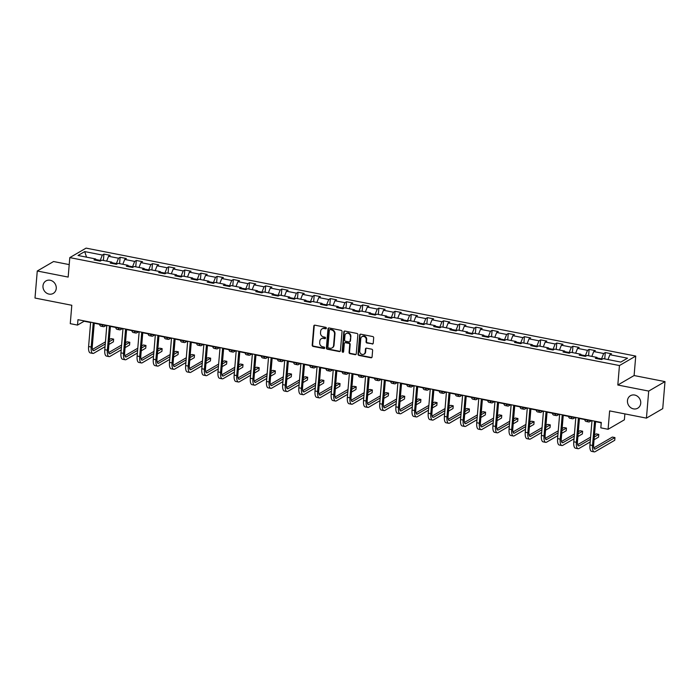 <?xml version="1.0" encoding="UTF-8"?>
<svg xmlns="http://www.w3.org/2000/svg" width="700" height="700" viewBox="0 0 700 700"><rect width="100%" height="100%" fill="white"/><g stroke="black" fill="none" stroke-linecap="round" stroke-linejoin="round"><path stroke-width="1.05" d="M326.366 328.186A0.779 0.691 -120.2 0 0 325.719 327.303L314.904 325.185A1.111 0.989 -120.2 0 0 313.801 326.043L312.191 345.152A1.111 0.989 -120.2 0 0 313.127 346.412L323.934 348.539A0.779 0.691 -120.2 0 0 324.713 347.935A0.779 0.691 -120.2 0 0 324.056 347.051L322.656 346.78A3.552 3.167 -120.2 0 1 319.69 342.738L319.821 341.145A3.552 3.167 -120.2 0 1 323.365 338.389L324.765 338.669A0.779 0.691 -120.2 0 0 325.535 338.065A0.779 0.691 -120.2 0 0 324.887 337.181L323.488 336.901A3.552 3.167 -120.2 0 1 320.521 332.868L320.652 331.275A3.552 3.167 -120.2 0 1 324.196 328.519L325.596 328.79A0.779 0.691 -120.2 0 0 326.366 328.186M627.462 400.654A7.236 6.457 -120.2 0 0 630.665 407.61A7.236 6.457 -120.2 0 0 637.726 408.205A7.236 6.457 -120.2 0 0 640.727 403.261A7.236 6.457 -120.2 0 0 637.516 396.305A7.236 6.457 -120.2 0 0 630.455 395.701A7.236 6.457 -120.2 0 0 627.462 400.654M42.98 285.871A7.236 6.457 -120.2 0 0 46.183 292.828A7.236 6.457 -120.2 0 0 53.252 293.422A7.236 6.457 -120.2 0 0 56.245 288.479A7.236 6.457 -120.2 0 0 53.034 281.523A7.236 6.457 -120.2 0 0 45.972 280.919A7.236 6.457 -120.2 0 0 42.98 285.871M372.129 344.033A1.111 0.989 -120.2 0 0 373.231 343.166L373.686 337.803A1.111 0.989 -120.2 0 0 372.759 336.543L360.745 334.189A1.111 0.989 -120.2 0 0 359.642 335.046L358.033 354.156A1.111 0.989 -120.2 0 0 358.969 355.416L370.974 357.779A1.111 0.989 -120.2 0 0 372.076 356.912L372.619 350.438A1.111 0.989 -120.2 0 0 371.691 349.178L366.555 348.171A1.111 0.989 -120.2 0 0 365.453 349.029L365.181 352.24A2.966 2.651 -120.2 0 1 359.739 351.172L360.789 338.59A2.966 2.651 -120.2 0 1 366.231 339.658L366.056 341.757A1.111 0.989 -120.2 0 0 366.984 343.017L372.566 343.77A1.111 0.989 -120.2 0 0 372.977 343.761M69.212 264.6L53.567 261.529L37.266 271.005L35 298.043L71.803 305.27L70.263 323.662L77.516 325.089L77.971 319.681L601.282 422.45L600.827 427.858L608.09 429.284L624.383 419.808L624.881 413.892M648.707 391.081L665 381.605L634.104 375.541L617.811 385.017L648.707 391.081L646.433 418.127L609.63 410.9L608.09 429.284M617.811 385.017L619.447 365.549L69.799 257.609L86.091 248.124L635.74 356.072L619.447 365.549M37.266 271.005L68.163 277.078L69.799 257.609M342.037 331.59A1.111 0.989 -120.2 0 0 341.11 330.33L329.105 327.967A1.111 0.989 -120.2 0 0 327.994 328.834L326.392 347.944A1.111 0.989 -120.2 0 0 327.32 349.204L339.325 351.558A1.111 0.989 -120.2 0 0 340.436 350.7L342.037 331.59M344.925 331.074L356.93 333.436A1.111 0.989 -120.2 0 1 357.858 334.696L356.256 353.806A1.111 0.989 -120.2 0 1 355.145 354.672L350.009 353.658A1.111 0.989 -120.2 0 1 349.081 352.398L349.729 344.645A1.111 0.989 -120.2 0 0 348.801 343.385L345.398 342.72A1.111 0.989 -120.2 0 0 344.286 343.578L343.613 351.645A0.779 0.691 -120.2 0 1 342.527 352.118A0.779 0.691 -120.2 0 1 342.186 351.365L343.814 331.94A1.111 0.989 -120.2 0 1 344.925 331.074M665 381.605L662.734 408.642L646.433 418.127M605.281 352.572L603.68 353.509L593.722 351.549L595.332 350.621L589.111 349.396L587.501 350.332L577.553 348.373L579.163 347.445L572.941 346.22L571.331 347.156L561.383 345.196L562.984 344.269L556.771 343.044L555.161 343.98L545.204 342.029L546.814 341.092L540.593 339.868L538.991 340.804L529.034 338.852L530.644 337.916L524.423 336.691L522.812 337.627L512.864 335.676L514.474 334.74L508.252 333.515L506.642 334.451L496.694 332.5L498.295 331.564L492.082 330.339L490.472 331.275L480.515 329.324L482.125 328.387L475.904 327.162L474.302 328.099L464.345 326.148L465.955 325.211L459.734 323.986L458.124 324.922L448.175 322.971L449.785 322.035L443.564 320.81L441.954 321.746L432.005 319.795L433.606 318.859L427.394 317.634L425.784 318.57L415.826 316.619L417.436 315.683L411.215 314.457L409.614 315.394L399.656 313.442L401.266 312.506L395.045 311.281L393.435 312.217L383.486 310.266L385.096 309.33L378.875 308.105L377.265 309.041L367.316 307.09L368.918 306.154L362.705 304.929L361.095 305.865L351.137 303.914L352.748 302.977L346.526 301.752L344.925 302.689L334.967 300.738L336.578 299.801L330.356 298.576L328.746 299.512L318.797 297.561L320.408 296.625L314.186 295.4L312.576 296.336L302.627 294.385L304.229 293.449L298.007 292.224L296.406 293.16L286.449 291.209L288.059 290.273L281.838 289.056L280.236 289.984L270.279 288.033L271.889 287.096L265.668 285.88L264.058 286.808L254.109 284.856L255.719 283.92L249.498 282.704L247.888 283.631L237.939 281.68L239.54 280.744L233.319 279.527L231.718 280.455L221.76 278.504L223.37 277.567L217.149 276.351L215.548 277.279L205.59 275.328L207.2 274.391L200.979 273.175L199.369 274.111L189.42 272.151L191.03 271.215L184.809 269.999L183.199 270.935L173.25 268.975L174.851 268.039L168.63 266.822L167.029 267.759L157.071 265.799L158.681 264.863L152.46 263.646L150.85 264.582L140.901 262.623L142.511 261.686L136.29 260.47L134.68 261.406L124.731 259.446L126.341 258.51L120.12 257.294L118.51 258.23L108.561 256.27L110.163 255.334L103.941 254.118L102.34 255.054L84.718 251.589L78.024 255.483L95.646 258.947L94.036 259.884L100.257 261.1L101.868 260.164L111.816 262.124L110.206 263.06L116.428 264.276L118.038 263.34L127.986 265.3L126.376 266.236L132.597 267.453L134.207 266.516L144.156 268.476L142.555 269.412L148.776 270.629L150.377 269.692L160.335 271.652L158.725 272.58L164.946 273.805L166.556 272.869L176.505 274.829L174.895 275.756L181.116 276.981L182.726 276.045L192.675 278.005L191.074 278.933L197.286 280.158L198.896 279.221L208.845 281.181L207.244 282.109L213.465 283.334L215.066 282.398L225.024 284.349L223.414 285.285L229.635 286.51L231.245 285.574L241.194 287.525L239.584 288.461L245.805 289.686L247.415 288.75L257.364 290.701L255.763 291.637L261.975 292.863L263.585 291.926L273.534 293.877L271.933 294.814L278.154 296.039L279.755 295.102L289.713 297.054L288.102 297.99L294.324 299.215L295.934 298.279L305.882 300.23L304.273 301.166L310.494 302.391L312.104 301.455L322.053 303.406L320.451 304.342L326.664 305.567L328.274 304.631L338.231 306.582L336.621 307.519L342.842 308.744L344.444 307.808L354.401 309.759L352.791 310.695L359.012 311.92L360.623 310.984L370.571 312.935L368.961 313.871L375.183 315.096L376.793 314.16L386.741 316.111L385.14 317.047L391.352 318.273L392.963 317.336L402.92 319.287L401.31 320.224L407.531 321.449L409.132 320.512L419.09 322.464L417.48 323.4L423.701 324.625L425.311 323.689L435.26 325.64L433.65 326.576L439.871 327.801L441.481 326.865L451.43 328.816L449.829 329.752L456.041 330.977L457.651 330.041L467.609 331.993L465.999 332.929L472.22 334.154L473.821 333.217L483.779 335.169L482.169 336.105L488.39 337.33L490 336.394L499.949 338.345L498.339 339.281L504.56 340.498L506.17 339.57L516.119 341.521L514.517 342.457L520.73 343.674L522.34 342.746L532.298 344.697L530.688 345.634L536.909 346.85L538.51 345.922L548.468 347.874L546.858 348.81L553.079 350.026L554.689 349.099L564.637 351.05L563.028 351.986L569.249 353.203L570.859 352.275L580.808 354.226L579.206 355.162L585.419 356.379L587.029 355.442L596.986 357.402L595.376 358.339L601.597 359.555L603.199 358.619L620.83 362.084L627.524 358.19L609.892 354.725L611.503 353.797L605.281 352.572L604.747 358.925M597.24 358.015L601.554 358.855L601.492 359.537M601.554 358.855L603.68 353.509M591.806 356.387L593.722 351.549M596.986 357.402L597.564 358.767M581.07 354.839L585.384 355.679L585.322 356.361M585.384 355.679L587.501 350.332M575.636 353.211L577.553 348.373M580.808 354.226L581.385 355.591M564.9 351.662L569.205 352.502L569.153 353.185M569.205 352.502L571.331 347.156M559.457 350.035L561.383 345.196M564.637 351.05L565.215 352.415M548.721 348.486L553.035 349.326L552.974 350.009M553.035 349.326L555.161 343.98M543.288 346.859L545.204 342.029M548.468 347.874L549.045 349.239M532.551 345.31L536.865 346.15L536.804 346.832M536.865 346.15L538.991 340.804M527.117 343.683L529.034 338.852M532.298 344.697L532.875 346.062M516.381 342.134L520.686 342.983L520.634 343.656M520.686 342.983L522.812 337.627M510.948 340.506L512.864 335.676M516.119 341.521L516.696 342.886M500.211 338.957L504.516 339.806L504.464 340.48M504.516 339.806L506.642 334.451M494.769 337.33L496.694 332.5M499.949 338.345L500.526 339.71M484.032 335.781L488.346 336.63L488.285 337.304M488.346 336.63L490.472 331.275M478.599 334.154L480.515 329.324M483.779 335.169L484.356 336.534M467.863 332.605L472.176 333.454L472.115 334.127M472.176 333.454L474.302 328.099M462.429 330.977L464.345 326.148M467.609 331.993L468.186 333.358M451.692 329.429L455.998 330.277L455.945 330.951M455.998 330.277L458.124 324.922M446.259 327.801L448.175 322.971M451.43 328.816L452.008 330.181M435.523 326.252L439.828 327.101L439.775 327.775M439.828 327.101L441.954 321.746M430.08 324.625L432.005 319.795M435.26 325.64L435.838 327.005M419.344 323.076L423.658 323.925L423.596 324.599M423.658 323.925L425.784 318.57M413.91 321.449L415.826 316.619M419.09 322.464L419.668 323.829M403.174 319.9L407.488 320.749L407.426 321.422M407.488 320.749L409.614 315.394M397.74 318.273L399.656 313.442M402.92 319.287L403.498 320.652M387.004 316.724L391.309 317.572L391.256 318.246M391.309 317.572L393.435 312.217M381.57 315.096L383.486 310.266M386.741 316.111L387.319 317.476M370.834 313.547L375.139 314.396L375.086 315.07M375.139 314.396L377.265 309.041M365.391 311.92L367.316 307.09M370.571 312.935L371.149 314.3M354.655 310.371L358.969 311.22L358.908 311.894M358.969 311.22L361.095 305.865M349.221 308.744L351.137 303.914M354.401 309.759L354.979 311.124M338.485 307.195L342.799 308.044L342.738 308.726M342.799 308.044L344.925 302.689M333.051 305.567L334.967 300.738M338.231 306.582L338.809 307.947M322.315 304.019L326.62 304.868L326.567 305.55M326.62 304.868L328.746 299.512M316.881 302.391L318.797 297.561M322.053 303.406L322.63 304.771M306.145 300.842L310.45 301.691L310.398 302.374M310.45 301.691L312.576 296.336M300.703 299.215L302.627 294.385M305.882 300.23L306.46 301.595M289.966 297.666L294.28 298.515L294.219 299.197M294.28 298.515L296.406 293.16M284.533 296.039L286.449 291.209M289.713 297.054L290.29 298.419M273.796 294.49L278.11 295.339L278.049 296.021M278.11 295.339L280.236 289.984M268.363 292.863L270.279 288.033M273.534 293.877L274.12 295.243M257.626 291.314L261.931 292.162L261.879 292.845M261.931 292.162L264.058 286.808M252.193 289.686L254.109 284.856M257.364 290.701L257.941 292.066M241.456 288.137L245.761 288.986L245.709 289.669M245.761 288.986L247.888 283.631M236.014 286.51L237.939 281.68M241.194 287.525L241.771 288.89M225.277 284.961L229.591 285.81L229.53 286.493M229.591 285.81L231.718 280.455M219.844 283.334L221.76 278.504M225.024 284.349L225.601 285.714M209.107 281.785L213.421 282.634L213.36 283.316M213.421 282.634L215.548 277.279M203.674 280.158L205.59 275.328M208.845 281.181L209.423 282.537M192.938 278.609L197.242 279.457L197.19 280.14M197.242 279.457L199.369 274.111M187.504 276.981L189.42 272.151M192.675 278.005L193.252 279.361M176.768 275.433L181.072 276.281L181.02 276.964M181.072 276.281L183.199 270.935M171.325 273.805L173.25 268.975M176.505 274.829L177.082 276.185M160.589 272.256L164.903 273.105L164.841 273.787M164.903 273.105L167.029 267.759M155.155 270.629L157.071 265.799M160.335 271.652L160.912 273.017M144.419 269.08L148.732 269.929L148.671 270.611M148.732 269.929L150.85 264.582M138.985 267.453L140.901 262.623M144.156 268.476L144.734 269.841M128.249 265.904L132.554 266.752L132.501 267.435M132.554 266.752L134.68 261.406M122.815 264.276L124.731 259.446M127.986 265.3L128.564 266.665M112.07 262.727L116.384 263.576L116.331 264.259M116.384 263.576L118.51 258.23M106.636 261.109L108.561 256.27M111.816 262.124L112.394 263.489M95.9 259.551L100.214 260.4L100.152 261.082M100.214 260.4L102.34 255.054M86.538 257.154L84.718 251.589M95.646 258.947L96.224 260.312M634.104 375.541L635.74 356.072M77.516 325.089L84.123 321.239L90.624 322.516M94.246 323.234L106.794 325.692M110.416 326.41L122.964 328.869M126.586 329.586L139.134 332.045M142.756 332.762L155.312 335.221M158.935 335.93L171.482 338.398M175.105 339.106L187.653 341.574M191.275 342.283L203.822 344.75M207.445 345.459L220.001 347.926M223.624 348.635L236.171 351.102M239.794 351.811L252.341 354.279M255.964 354.988L268.511 357.455M272.134 358.164L284.69 360.631M288.312 361.34L300.86 363.808M304.483 364.516L317.03 366.984M320.652 367.692L333.2 370.16M336.822 370.869L349.379 373.336M353.001 374.045L365.549 376.512M369.171 377.221L381.719 379.689M385.341 380.398L397.889 382.865M401.511 383.574L414.067 386.041M417.69 386.75L430.238 389.217M433.86 389.926L446.408 392.394M450.03 393.102L462.577 395.57M466.2 396.279L478.756 398.746M482.379 399.455L494.926 401.922M498.549 402.631L511.096 405.099M514.719 405.808L527.266 408.275M530.889 408.984L543.445 411.451M547.067 412.16L559.615 414.619M563.238 415.336L575.785 417.795M579.407 418.512L591.955 420.971M595.577 421.689L601.256 422.8M607.976 359.564L609.892 354.725M103.407 260.47L103.941 254.118M119.586 263.646L120.12 257.294M135.756 266.822L136.29 260.47M151.926 269.999L152.46 263.646M168.096 273.175L168.63 266.822M184.275 276.351L184.809 269.999M200.445 279.527L200.979 273.175M216.615 282.704L217.149 276.351M232.785 285.88L233.319 279.527M248.964 289.056L249.498 282.704M265.134 292.233L265.668 285.88M281.304 295.409L281.838 289.056M297.483 298.585L298.007 292.224M313.652 301.761L314.186 295.4M329.822 304.938L330.356 298.576M345.993 308.114L346.526 301.752M362.171 311.29L362.705 304.929M378.341 314.466L378.875 308.105M394.511 317.642L395.045 311.281M410.681 320.819L411.215 314.457M426.86 323.986L427.394 317.634M443.03 327.162L443.564 320.81M459.2 330.339L459.734 323.986M475.37 333.515L475.904 327.162M491.549 336.691L492.082 330.339M507.719 339.868L508.252 333.515M523.889 343.044L524.423 336.691M540.059 346.22L540.593 339.868M556.238 349.396L556.771 343.044M572.407 352.572L572.941 346.22M588.577 355.749L589.111 349.396M326.235 328.545A0.779 0.691 -120.2 0 1 326.034 328.536L324.634 328.265A3.552 3.167 -120.2 0 0 322.35 328.729M321.519 338.599A3.552 3.167 -120.2 0 1 323.803 338.135L325.203 338.406A0.779 0.691 -120.2 0 0 325.412 338.415M314.501 325.194A1.111 0.989 -120.2 0 0 314.239 325.789L312.637 344.899A1.111 0.989 -120.2 0 0 313.565 346.159L324.371 348.285A0.779 0.691 -120.2 0 0 324.581 348.294M328.694 327.976A1.111 0.989 -120.2 0 0 328.431 328.58L326.83 347.69A1.111 0.989 -120.2 0 0 327.757 348.95L339.762 351.304A1.111 0.989 -120.2 0 0 340.174 351.295M330.094 329.674A0.779 0.691 -120.2 0 0 329.324 330.277L327.915 347.051A0.779 0.691 -120.2 0 0 328.562 347.935L330.041 348.224A3.552 3.167 -120.2 0 0 333.576 345.467L334.539 334.005A3.552 3.167 -120.2 0 0 331.572 329.963L330.54 329.42A0.779 0.691 -120.2 0 0 330.085 329.49L329.639 329.752M332.325 347.76A3.552 3.167 -120.2 0 0 334.023 345.214L333.576 345.467M330.54 329.42L332.01 329.709A3.552 3.167 -120.2 0 1 334.985 333.751L334.023 345.214M344.986 342.729A1.111 0.989 -120.2 0 1 345.835 342.457L349.248 343.131A1.111 0.989 -120.2 0 1 350.175 344.391L349.519 352.144A1.111 0.989 -120.2 0 0 350.446 353.404L355.591 354.41A1.111 0.989 -120.2 0 0 355.994 354.41M344.514 331.082A1.111 0.989 -120.2 0 0 344.26 331.686L342.624 351.111A0.779 0.691 -120.2 0 0 343.481 352.004M350.411 336.604A2.966 2.651 -120.2 0 0 344.96 335.536L344.592 339.973A1.111 0.989 -120.2 0 0 345.52 341.233L348.933 341.898A1.111 0.989 -120.2 0 0 350.035 341.04L350.849 336.35A2.966 2.651 -120.2 0 0 346.421 333.392M349.781 341.635A1.111 0.989 -120.2 0 0 350.473 340.786L350.035 341.04M350.849 336.35L350.473 340.786M362.25 336.446A2.966 2.651 -120.2 0 1 366.678 339.404L366.502 341.504A1.111 0.989 -120.2 0 0 367.43 342.764L372.566 343.77M364.166 354.13A2.966 2.651 -120.2 0 0 365.619 351.986L365.181 352.24M366.144 348.171A1.111 0.989 -120.2 0 0 365.89 348.775L365.619 351.986M360.342 334.189A1.111 0.989 -120.2 0 0 360.08 334.793L358.479 353.902A1.111 0.989 -120.2 0 0 359.406 355.162L371.411 357.516A1.111 0.989 -120.2 0 0 371.822 357.516M106.015 325.544L104.44 326.463A8.479 3.01 -78.9 0 1 103.495 326.664A8.479 3.01 -78.9 0 1 102.078 324.765M103.495 326.664L100.896 326.156A8.479 3.01 -78.9 0 1 99.487 324.257M105.026 346.692L93.817 353.211A8.479 3.01 -78.9 0 1 92.864 353.421L90.274 352.905A8.479 3.01 -78.9 0 1 88.603 346.517L90.65 322.166M92.864 353.421A8.479 3.01 -78.9 0 1 91.201 347.025L93.24 322.674M94.272 322.875L92.295 346.386A5.652 2.004 101.1 0 0 93.415 350.648A5.652 2.004 101.1 0 0 94.045 350.507L105.254 343.989M109.13 341.74L113.619 339.124L111.029 338.616L109.305 339.614M92.479 349.405L105.438 341.871M113.619 339.124L113.391 341.828L108.902 344.444M122.194 328.72L120.619 329.639A8.479 3.01 -78.9 0 1 119.665 329.84A8.479 3.01 -78.9 0 1 118.247 327.941M119.665 329.84L117.075 329.332A8.479 3.01 -78.9 0 1 115.657 327.434M138.364 331.896L136.789 332.806A8.479 3.01 -78.9 0 1 135.835 333.016A8.479 3.01 -78.9 0 1 134.426 331.118M135.835 333.016L133.245 332.509A8.479 3.01 -78.9 0 1 131.827 330.61M121.205 349.869L109.987 356.387A8.479 3.01 -78.9 0 1 109.043 356.598L106.444 356.081A8.479 3.01 -78.9 0 1 104.781 349.694L106.82 325.342M109.043 356.598A8.479 3.01 -78.9 0 1 107.371 350.201L109.41 325.85M110.442 326.051L108.474 349.562A5.652 2.004 101.1 0 0 109.585 353.824A5.652 2.004 101.1 0 0 110.215 353.684L121.433 347.165M125.3 344.916L129.798 342.3L127.199 341.793L125.475 342.79M108.649 352.581L121.607 345.047M129.798 342.3L129.57 345.004L125.072 347.62M137.375 353.045L126.166 359.564A8.479 3.01 -78.9 0 1 125.212 359.774L122.622 359.257A8.479 3.01 -78.9 0 1 120.951 352.87L122.99 328.519M125.212 359.774A8.479 3.01 -78.9 0 1 123.541 353.377L125.589 329.026M126.612 329.227L124.644 352.739A5.652 2.004 101.1 0 0 125.755 357A5.652 2.004 101.1 0 0 126.394 356.86L137.602 350.341M141.47 348.092L145.968 345.476L143.377 344.969L141.654 345.966M124.819 355.757L137.778 348.224M145.968 345.476L145.74 348.18L141.242 350.796M154.534 335.072L152.959 335.983A8.479 3.01 -78.9 0 1 152.005 336.192A8.479 3.01 -78.9 0 1 150.596 334.294M152.005 336.192L149.415 335.685A8.479 3.01 -78.9 0 1 148.006 333.786M170.704 338.249L169.129 339.159A8.479 3.01 -78.9 0 1 168.184 339.369A8.479 3.01 -78.9 0 1 166.766 337.47M168.184 339.369L165.585 338.861A8.479 3.01 -78.9 0 1 164.176 336.963M186.883 341.425L185.308 342.335A8.479 3.01 -78.9 0 1 184.354 342.545A8.479 3.01 -78.9 0 1 182.936 340.646M184.354 342.545L181.764 342.037A8.479 3.01 -78.9 0 1 180.346 340.139M153.545 356.221L142.336 362.74A8.479 3.01 -78.9 0 1 141.383 362.95L138.793 362.434A8.479 3.01 -78.9 0 1 137.121 356.046L139.169 331.695M141.383 362.95A8.479 3.01 -78.9 0 1 139.711 356.554L141.759 332.203M142.791 332.404L140.814 355.915A5.652 2.004 101.1 0 0 141.925 360.176A5.652 2.004 101.1 0 0 142.564 360.036L153.773 353.517M157.64 351.269L162.138 348.652L159.548 348.145L157.824 349.142M140.989 358.934L153.947 351.4M162.138 348.652L161.91 351.356L157.412 353.973M169.715 359.398L158.506 365.916A8.479 3.01 -78.9 0 1 157.553 366.126L154.963 365.61A8.479 3.01 -78.9 0 1 153.291 359.223L155.339 334.871M157.553 366.126A8.479 3.01 -78.9 0 1 155.89 359.73L157.929 335.379M158.961 335.58L156.984 359.091A5.652 2.004 101.1 0 0 158.104 363.352A5.652 2.004 101.1 0 0 158.734 363.213L169.942 356.694M173.819 354.445L178.308 351.829L175.718 351.321L173.994 352.319M157.168 362.11L170.126 354.576M178.308 351.829L178.08 354.533L173.591 357.149M185.894 362.574L174.676 369.092A8.479 3.01 -78.9 0 1 173.731 369.303L171.133 368.786A8.479 3.01 -78.9 0 1 169.47 362.399L171.509 338.047M173.731 369.303A8.479 3.01 -78.9 0 1 172.06 362.906L174.099 338.555M175.131 338.756L173.162 362.259A5.652 2.004 101.1 0 0 174.274 366.529A5.652 2.004 101.1 0 0 174.904 366.389L186.121 359.87M189.989 357.621L194.486 355.005L191.888 354.498L190.164 355.495M173.338 365.286L186.296 357.752M194.486 355.005L194.259 357.709L189.761 360.325M202.064 365.75L190.855 372.269A8.479 3.01 -78.9 0 1 189.901 372.47L187.311 371.963A8.479 3.01 -78.9 0 1 185.64 365.566L187.679 341.224M189.901 372.47A8.479 3.01 -78.9 0 1 188.23 366.082L190.278 341.731M191.301 341.933L189.332 365.435A5.652 2.004 101.1 0 0 190.444 369.705A5.652 2.004 101.1 0 0 191.082 369.565L202.291 363.046M206.159 360.789L210.656 358.181L208.066 357.674L206.343 358.671M189.508 368.463L202.466 360.929M210.656 358.181L210.429 360.885L205.931 363.501M218.234 368.926L207.025 375.445A8.479 3.01 -78.9 0 1 206.071 375.646L203.481 375.139A8.479 3.01 -78.9 0 1 201.81 368.743L203.857 344.4M206.071 375.646A8.479 3.01 -78.9 0 1 204.4 369.259L206.447 344.908M207.48 345.109L205.502 368.611A5.652 2.004 101.1 0 0 206.614 372.881A5.652 2.004 101.1 0 0 207.252 372.741L218.461 366.223M222.329 363.965L226.826 361.358L224.236 360.841L222.513 361.848M205.678 371.639L218.636 364.096M226.826 361.358L226.599 364.061L222.101 366.669M234.404 372.102L223.195 378.621A8.479 3.01 -78.9 0 1 222.241 378.822L219.651 378.315A8.479 3.01 -78.9 0 1 217.98 371.919L220.028 347.576M222.241 378.822A8.479 3.01 -78.9 0 1 220.579 372.435L222.617 348.084M223.65 348.285L221.673 371.787A5.652 2.004 101.1 0 0 222.793 376.058A5.652 2.004 101.1 0 0 223.423 375.918L234.631 369.399M238.507 367.141L242.996 364.534L240.406 364.017L238.682 365.024M221.856 374.815L234.815 367.273M242.996 364.534L242.769 367.238L238.28 369.845M250.582 375.279L239.365 381.797A8.479 3.01 -78.9 0 1 238.42 381.999L235.821 381.491A8.479 3.01 -78.9 0 1 234.159 375.095L236.197 350.752M238.42 381.999A8.479 3.01 -78.9 0 1 236.749 375.611L238.787 351.26M239.82 351.461L237.851 374.964A5.652 2.004 101.1 0 0 238.963 379.234A5.652 2.004 101.1 0 0 239.593 379.094L250.81 372.575M254.678 370.317L259.175 367.71L256.576 367.194L254.852 368.2M238.026 377.991L250.985 370.449M259.175 367.71L258.947 370.414L254.45 373.021M266.752 378.455L255.544 384.974A8.479 3.01 -78.9 0 1 254.59 385.175L252 384.668A8.479 3.01 -78.9 0 1 250.329 378.271L252.376 353.929M254.59 385.175A8.479 3.01 -78.9 0 1 252.919 378.787L254.966 354.436M255.99 354.637L254.021 378.14A5.652 2.004 101.1 0 0 255.132 382.41A5.652 2.004 101.1 0 0 255.771 382.27L266.98 375.751M270.848 373.494L275.345 370.886L272.755 370.37L271.031 371.376M254.196 381.168L267.155 373.625M275.345 370.886L275.118 373.59L270.62 376.197M282.922 381.631L271.714 388.15A8.479 3.01 -78.9 0 1 270.76 388.351L268.17 387.844A8.479 3.01 -78.9 0 1 266.499 381.447L268.546 357.105M270.76 388.351A8.479 3.01 -78.9 0 1 269.089 381.964L271.136 357.613M272.169 357.814L270.191 381.316A5.652 2.004 101.1 0 0 271.303 385.586A5.652 2.004 101.1 0 0 271.941 385.446L283.15 378.928M287.017 376.67L291.515 374.062L288.925 373.546L287.201 374.553M270.366 384.344L283.325 376.801M291.515 374.062L291.287 376.766L286.799 379.374M299.092 384.808L287.884 391.326A8.479 3.01 -78.9 0 1 286.93 391.527L284.34 391.02A8.479 3.01 -78.9 0 1 282.669 384.624L284.716 360.281M286.93 391.527A8.479 3.01 -78.9 0 1 285.267 385.131L287.306 360.789M288.339 360.99L286.361 384.493A5.652 2.004 101.1 0 0 287.481 388.762A5.652 2.004 101.1 0 0 288.111 388.623L299.32 382.104M303.196 379.846L307.685 377.239L305.095 376.723L303.371 377.729M286.545 387.52L299.504 379.977M307.685 377.239L307.457 379.942L302.969 382.55M315.271 387.984L304.054 394.502A8.479 3.01 -78.9 0 1 303.109 394.704L300.51 394.196A8.479 3.01 -78.9 0 1 298.848 387.8L300.886 363.457M303.109 394.704A8.479 3.01 -78.9 0 1 301.438 388.308L303.476 363.965M304.509 364.166L302.54 387.669A5.652 2.004 101.1 0 0 303.651 391.93A5.652 2.004 101.1 0 0 304.281 391.799L315.499 385.28M319.366 383.023L323.864 380.406L321.265 379.899L319.541 380.905M302.715 390.696L315.674 383.154M323.864 380.406L323.636 383.119L319.139 385.726M331.441 391.16L320.233 397.679A8.479 3.01 -78.9 0 1 319.279 397.88L316.689 397.373A8.479 3.01 -78.9 0 1 315.017 390.976L317.065 366.634M319.279 397.88A8.479 3.01 -78.9 0 1 317.608 391.484L319.655 367.141M320.679 367.342L318.71 390.845A5.652 2.004 101.1 0 0 319.821 395.106A5.652 2.004 101.1 0 0 320.46 394.975L331.669 388.456M335.536 386.199L340.034 383.582L337.444 383.075L335.72 384.081M318.885 393.873L331.844 386.33M340.034 383.582L339.806 386.286L335.309 388.902M347.611 394.336L336.402 400.855A8.479 3.01 -78.9 0 1 335.449 401.056L332.859 400.549A8.479 3.01 -78.9 0 1 331.188 394.152L333.235 369.81M335.449 401.056A8.479 3.01 -78.9 0 1 333.777 394.66L335.825 370.317M336.858 370.519L334.88 394.021A5.652 2.004 101.1 0 0 335.991 398.283A5.652 2.004 101.1 0 0 336.63 398.151L347.839 391.632M351.706 389.375L356.204 386.759L353.614 386.251L351.89 387.257M335.055 397.049L348.014 389.506M356.204 386.759L355.976 389.463L351.488 392.079M363.781 397.512L352.572 404.031A8.479 3.01 -78.9 0 1 351.619 404.233L349.029 403.725A8.479 3.01 -78.9 0 1 347.358 397.329L349.405 372.986M351.619 404.233A8.479 3.01 -78.9 0 1 349.956 397.836L351.995 373.494M353.027 373.695L351.05 397.197A5.652 2.004 101.1 0 0 352.17 401.459A5.652 2.004 101.1 0 0 352.8 401.328L364.009 394.809M367.885 392.551L372.374 389.935L369.784 389.428L368.06 390.434M351.234 400.225L364.192 392.683M372.374 389.935L372.146 392.639L367.658 395.255M379.96 400.689L368.743 407.207A8.479 3.01 -78.9 0 1 367.797 407.409L365.199 406.901A8.479 3.01 -78.9 0 1 363.536 400.505L365.575 376.162M367.797 407.409A8.479 3.01 -78.9 0 1 366.126 401.012L368.165 376.67M369.197 376.871L367.229 400.374A5.652 2.004 101.1 0 0 368.34 404.635A5.652 2.004 101.1 0 0 368.97 404.504L380.188 397.985M384.055 395.727L388.553 393.111L385.954 392.604L384.23 393.61M367.404 403.401L380.363 395.859M388.553 393.111L388.325 395.815L383.828 398.431M396.13 403.865L384.921 410.384A8.479 3.01 -78.9 0 1 383.967 410.585L381.377 410.078A8.479 3.01 -78.9 0 1 379.706 403.681L381.754 379.339M383.967 410.585A8.479 3.01 -78.9 0 1 382.296 404.189L384.344 379.846M385.368 380.047L383.399 403.55A5.652 2.004 101.1 0 0 384.51 407.811A5.652 2.004 101.1 0 0 385.149 407.68L396.358 401.152M400.225 398.904L404.723 396.287L402.132 395.78L400.409 396.786M383.574 406.578L396.533 399.035M404.723 396.287L404.495 398.991L399.998 401.608M412.3 407.033L401.091 413.56A8.479 3.01 -78.9 0 1 400.137 413.761L397.547 413.254A8.479 3.01 -78.9 0 1 395.876 406.858L397.924 382.515M400.137 413.761A8.479 3.01 -78.9 0 1 398.466 407.365L400.514 383.023M401.546 383.224L399.569 406.726A5.652 2.004 101.1 0 0 400.68 410.988A5.652 2.004 101.1 0 0 401.319 410.856L412.527 404.329M416.395 402.08L420.892 399.464L418.303 398.956L416.579 399.963M399.744 409.754L412.703 402.211M420.892 399.464L420.665 402.168L416.176 404.784M428.47 410.209L417.261 416.736A8.479 3.01 -78.9 0 1 416.308 416.938L413.717 416.43A8.479 3.01 -78.9 0 1 412.046 410.034L414.094 385.691M416.308 416.938A8.479 3.01 -78.9 0 1 414.645 410.541L416.684 386.199M417.716 386.4L415.739 409.902A5.652 2.004 101.1 0 0 416.859 414.164A5.652 2.004 101.1 0 0 417.489 414.033L428.697 407.505M432.574 405.256L437.062 402.64L434.473 402.132L432.749 403.139M415.922 412.93L428.881 405.387M437.062 402.64L436.835 405.344L432.346 407.96M444.649 413.385L433.431 419.912A8.479 3.01 -78.9 0 1 432.486 420.114L429.887 419.606A8.479 3.01 -78.9 0 1 428.225 413.21L430.264 388.868M432.486 420.114A8.479 3.01 -78.9 0 1 430.815 413.717L432.863 389.375M433.886 389.576L431.918 413.079A5.652 2.004 101.1 0 0 433.029 417.34A5.652 2.004 101.1 0 0 433.659 417.209L444.876 410.681M448.744 408.433L453.241 405.816L450.642 405.309L448.919 406.315M432.092 416.106L445.051 408.564M453.241 405.816L453.014 408.52L448.516 411.136M203.053 344.601L201.477 345.511A8.479 3.01 -78.9 0 1 200.524 345.721A8.479 3.01 -78.9 0 1 199.115 343.822M200.524 345.721L197.934 345.214A8.479 3.01 -78.9 0 1 196.516 343.315M219.222 347.777L217.648 348.688A8.479 3.01 -78.9 0 1 216.694 348.898A8.479 3.01 -78.9 0 1 215.285 346.999M216.694 348.898L214.104 348.39A8.479 3.01 -78.9 0 1 212.695 346.491M235.392 350.954L233.818 351.864A8.479 3.01 -78.9 0 1 232.873 352.074A8.479 3.01 -78.9 0 1 231.455 350.175M232.873 352.074L230.274 351.558A8.479 3.01 -78.9 0 1 228.865 349.668M251.571 354.13L249.996 355.04A8.479 3.01 -78.9 0 1 249.043 355.25A8.479 3.01 -78.9 0 1 247.625 353.351M249.043 355.25L246.453 354.734A8.479 3.01 -78.9 0 1 245.035 352.844M267.741 357.306L266.166 358.216A8.479 3.01 -78.9 0 1 265.213 358.426A8.479 3.01 -78.9 0 1 263.804 356.527M265.213 358.426L262.623 357.91A8.479 3.01 -78.9 0 1 261.205 356.02M283.911 360.483L282.336 361.392A8.479 3.01 -78.9 0 1 281.382 361.602A8.479 3.01 -78.9 0 1 279.974 359.704M281.382 361.602L278.793 361.086A8.479 3.01 -78.9 0 1 277.384 359.196M300.081 363.659L298.506 364.569A8.479 3.01 -78.9 0 1 297.561 364.779A8.479 3.01 -78.9 0 1 296.144 362.88M297.561 364.779L294.963 364.262A8.479 3.01 -78.9 0 1 293.554 362.373M316.26 366.835L314.685 367.745A8.479 3.01 -78.9 0 1 313.731 367.955A8.479 3.01 -78.9 0 1 312.314 366.056M313.731 367.955L311.141 367.439A8.479 3.01 -78.9 0 1 309.724 365.549M332.43 370.002L330.855 370.921A8.479 3.01 -78.9 0 1 329.901 371.123A8.479 3.01 -78.9 0 1 328.493 369.233M329.901 371.123L327.311 370.615A8.479 3.01 -78.9 0 1 325.894 368.725M348.6 373.179L347.025 374.098A8.479 3.01 -78.9 0 1 346.071 374.299A8.479 3.01 -78.9 0 1 344.662 372.409M346.071 374.299L343.481 373.791A8.479 3.01 -78.9 0 1 342.072 371.901M364.77 376.355L363.195 377.274A8.479 3.01 -78.9 0 1 362.25 377.475A8.479 3.01 -78.9 0 1 360.832 375.585M362.25 377.475L359.651 376.967A8.479 3.01 -78.9 0 1 358.243 375.078M380.949 379.531L379.374 380.45A8.479 3.01 -78.9 0 1 378.42 380.651A8.479 3.01 -78.9 0 1 377.002 378.761M378.42 380.651L375.83 380.144A8.479 3.01 -78.9 0 1 374.412 378.254M397.119 382.707L395.544 383.626A8.479 3.01 -78.9 0 1 394.59 383.828A8.479 3.01 -78.9 0 1 393.181 381.938M394.59 383.828L392 383.32A8.479 3.01 -78.9 0 1 390.582 381.43M413.289 385.884L411.714 386.803A8.479 3.01 -78.9 0 1 410.76 387.004A8.479 3.01 -78.9 0 1 409.351 385.114M410.76 387.004L408.17 386.496A8.479 3.01 -78.9 0 1 406.761 384.606M429.459 389.06L427.884 389.979A8.479 3.01 -78.9 0 1 426.939 390.18A8.479 3.01 -78.9 0 1 425.521 388.29M426.939 390.18L424.34 389.672A8.479 3.01 -78.9 0 1 422.931 387.783M445.637 392.236L444.062 393.155A8.479 3.01 -78.9 0 1 443.109 393.356A8.479 3.01 -78.9 0 1 441.691 391.466M443.109 393.356L440.519 392.849A8.479 3.01 -78.9 0 1 439.101 390.959M461.808 395.412L460.233 396.331A8.479 3.01 -78.9 0 1 459.279 396.533A8.479 3.01 -78.9 0 1 457.87 394.642M459.279 396.533L456.689 396.025A8.479 3.01 -78.9 0 1 455.271 394.135M477.977 398.589L476.403 399.507A8.479 3.01 -78.9 0 1 475.449 399.709A8.479 3.01 -78.9 0 1 474.04 397.819M475.449 399.709L472.859 399.201A8.479 3.01 -78.9 0 1 471.45 397.311M494.148 401.765L492.573 402.684A8.479 3.01 -78.9 0 1 491.627 402.885A8.479 3.01 -78.9 0 1 490.21 400.995M491.627 402.885L489.029 402.377A8.479 3.01 -78.9 0 1 487.62 400.488M510.326 404.941L508.751 405.86A8.479 3.01 -78.9 0 1 507.798 406.061A8.479 3.01 -78.9 0 1 506.38 404.171M507.798 406.061L505.207 405.554A8.479 3.01 -78.9 0 1 503.79 403.664M526.496 408.118L524.921 409.036A8.479 3.01 -78.9 0 1 523.968 409.238A8.479 3.01 -78.9 0 1 522.559 407.348M523.968 409.238L521.378 408.73A8.479 3.01 -78.9 0 1 519.969 406.84M542.666 411.294L541.091 412.213A8.479 3.01 -78.9 0 1 540.137 412.414A8.479 3.01 -78.9 0 1 538.729 410.524M540.137 412.414L537.548 411.906A8.479 3.01 -78.9 0 1 536.139 410.016M558.836 414.47L557.27 415.389A8.479 3.01 -78.9 0 1 556.316 415.59A8.479 3.01 -78.9 0 1 554.899 413.7M556.316 415.59L553.726 415.082A8.479 3.01 -78.9 0 1 552.309 413.192M575.015 417.646L573.44 418.565A8.479 3.01 -78.9 0 1 572.486 418.766A8.479 3.01 -78.9 0 1 571.069 416.876M572.486 418.766L569.896 418.259A8.479 3.01 -78.9 0 1 568.479 416.36M591.185 420.822L589.61 421.741A8.479 3.01 -78.9 0 1 588.656 421.942A8.479 3.01 -78.9 0 1 587.247 420.053M588.656 421.942L586.066 421.435A8.479 3.01 -78.9 0 1 584.657 419.536M460.819 416.561L449.61 423.089A8.479 3.01 -78.9 0 1 448.656 423.29L446.066 422.783A8.479 3.01 -78.9 0 1 444.395 416.386L446.442 392.044M448.656 423.29A8.479 3.01 -78.9 0 1 446.985 416.894L449.032 392.551M450.065 392.752L448.088 416.255A5.652 2.004 101.1 0 0 449.199 420.516A5.652 2.004 101.1 0 0 449.838 420.385L461.046 413.858M464.914 411.609L469.411 408.993L466.821 408.485L465.097 409.491M448.262 419.283L461.221 411.74M469.411 408.993L469.184 411.696L464.686 414.312M476.989 419.738L465.78 426.265A8.479 3.01 -78.9 0 1 464.826 426.466L462.236 425.959A8.479 3.01 -78.9 0 1 460.565 419.562L462.613 395.22M464.826 426.466A8.479 3.01 -78.9 0 1 463.155 420.07L465.202 395.727M466.235 395.929L464.258 419.431A5.652 2.004 101.1 0 0 465.369 423.692A5.652 2.004 101.1 0 0 466.008 423.561L477.216 417.034M481.093 414.785L485.581 412.169L482.991 411.661L481.267 412.668M464.433 422.459L477.391 414.916M485.581 412.169L485.354 414.873L480.865 417.489M493.159 422.914L481.95 429.441A8.479 3.01 -78.9 0 1 480.996 429.642L478.406 429.135A8.479 3.01 -78.9 0 1 476.735 422.739L478.782 398.387M480.996 429.642A8.479 3.01 -78.9 0 1 479.334 423.246L481.373 398.904M482.405 399.105L480.427 422.608A5.652 2.004 101.1 0 0 481.548 426.869A5.652 2.004 101.1 0 0 482.177 426.738L493.386 420.21M497.262 417.961L501.751 415.345L499.161 414.838L497.438 415.844M480.611 425.635L493.57 418.092M501.751 415.345L501.524 418.049L497.035 420.665M509.338 426.09L498.129 432.618A8.479 3.01 -78.9 0 1 497.175 432.819L494.585 432.311A8.479 3.01 -78.9 0 1 492.914 425.915L494.952 401.564M497.175 432.819A8.479 3.01 -78.9 0 1 495.504 426.422L497.551 402.08M498.575 402.281L496.606 425.784A5.652 2.004 101.1 0 0 497.718 430.045A5.652 2.004 101.1 0 0 498.347 429.914L509.565 423.386M513.433 421.137L517.93 418.521L515.331 418.014L513.608 419.02M496.781 428.811L509.74 421.269M517.93 418.521L517.702 421.225L513.205 423.841M525.508 429.266L514.299 435.794A8.479 3.01 -78.9 0 1 513.345 435.995L510.755 435.488A8.479 3.01 -78.9 0 1 509.084 429.091L511.131 404.74M513.345 435.995A8.479 3.01 -78.9 0 1 511.674 429.599L513.721 405.256M514.754 405.457L512.776 428.96A5.652 2.004 101.1 0 0 513.887 433.221A5.652 2.004 101.1 0 0 514.526 433.09L525.735 426.562M529.602 424.314L534.1 421.697L531.51 421.19L529.786 422.196M512.951 431.979L525.91 424.445M534.1 421.697L533.872 424.401L529.375 427.017M541.678 432.442L530.469 438.97A8.479 3.01 -78.9 0 1 529.515 439.171L526.925 438.664A8.479 3.01 -78.9 0 1 525.254 432.267L527.301 407.916M529.515 439.171A8.479 3.01 -78.9 0 1 527.844 432.775L529.891 408.433M530.924 408.634L528.946 432.136A5.652 2.004 101.1 0 0 530.058 436.398A5.652 2.004 101.1 0 0 530.696 436.266L541.905 429.739M545.781 427.49L550.27 424.874L547.68 424.366L545.956 425.373M529.13 435.155L542.089 427.621M550.27 424.874L550.043 427.578L545.554 430.194M557.847 435.619L546.639 442.146A8.479 3.01 -78.9 0 1 545.685 442.348L543.095 441.84A8.479 3.01 -78.9 0 1 541.424 435.444L543.471 411.092M545.685 442.348A8.479 3.01 -78.9 0 1 544.023 435.951L546.061 411.609M547.094 411.81L545.116 435.312A5.652 2.004 101.1 0 0 546.236 439.574A5.652 2.004 101.1 0 0 546.866 439.434L558.075 432.915M561.951 430.666L566.44 428.05L563.85 427.543L562.126 428.549M545.3 438.331L558.259 430.797M566.44 428.05L566.221 430.754L561.724 433.37M574.026 438.795L562.817 445.314A8.479 3.01 -78.9 0 1 561.864 445.524L559.274 445.016A8.479 3.01 -78.9 0 1 557.602 438.62L559.641 414.269M561.864 445.524A8.479 3.01 -78.9 0 1 560.192 439.127L562.24 414.785M563.264 414.986L561.295 438.489A5.652 2.004 101.1 0 0 562.406 442.75A5.652 2.004 101.1 0 0 563.036 442.61L574.254 436.091M578.121 433.842L582.619 431.226L580.029 430.719L578.296 431.725M561.47 441.507L574.429 433.974M582.619 431.226L582.391 433.93L577.894 436.546M590.196 441.971L578.988 448.49A8.479 3.01 -78.9 0 1 578.034 448.7L575.444 448.192A8.479 3.01 -78.9 0 1 573.773 441.796L575.82 417.445M578.034 448.7A8.479 3.01 -78.9 0 1 576.363 442.304L578.41 417.953M579.442 418.162L577.465 441.665A5.652 2.004 101.1 0 0 578.576 445.926A5.652 2.004 101.1 0 0 579.215 445.786L590.424 439.267M594.291 437.019L598.789 434.402L596.199 433.895L594.475 434.901M577.64 444.684L590.599 437.15M598.789 434.402L598.561 437.106L594.064 439.723M601.186 423.666A8.479 3.01 -78.9 0 1 600.827 422.713M595.613 421.339L593.635 444.841A5.652 2.004 101.1 0 0 594.746 449.102A5.652 2.004 101.1 0 0 595.385 448.963L614.959 437.579L614.731 440.283L595.157 451.666A8.479 3.01 -78.9 0 1 594.204 451.876L591.614 451.369A8.479 3.01 -78.9 0 1 589.942 444.973L591.99 420.621M594.204 451.876A8.479 3.01 -78.9 0 1 592.532 445.48L594.58 421.129M614.959 437.579L612.369 437.071L593.819 447.86M324.634 328.265L324.196 328.519M325.203 338.406L324.765 338.669M323.803 338.135L323.365 338.389M324.371 348.285L323.934 348.539M313.565 346.159L313.127 346.412M312.637 344.899L312.191 345.152M314.239 325.789L313.801 326.043M326.034 328.536L325.596 328.79M339.762 351.304L339.325 351.558M327.757 348.95L327.32 349.204M326.83 347.69L326.392 347.944M328.431 328.58L327.994 328.834M334.985 333.751L334.539 334.005M332.01 329.709L331.572 329.963M355.591 354.41L355.145 354.672M350.446 353.404L350.009 353.658M349.519 352.144L349.081 352.398M350.175 344.391L349.729 344.645M349.248 343.131L348.801 343.385M345.835 342.457L345.398 342.72M342.624 351.111L342.186 351.365M344.26 331.686L343.814 331.94M367.43 342.764L366.984 343.017M366.502 341.504L366.056 341.757M366.678 339.404L366.231 339.658M365.89 348.775L365.453 349.029M371.411 357.516L370.974 357.779M359.406 355.162L358.969 355.416M358.479 353.902L358.033 354.156M360.08 334.793L359.642 335.046M88.603 346.517L91.201 347.025M92.873 350.28L94.045 350.507M104.781 349.694L107.371 350.201M109.051 353.456L110.215 353.684M120.951 352.87L123.541 353.377M125.221 356.632L126.394 356.86M137.121 356.046L139.711 356.554M141.391 359.809L142.564 360.036M153.291 359.223L155.89 359.73M157.561 362.985L158.734 363.213M169.47 362.399L172.06 362.906M173.74 366.161L174.904 366.389M185.64 365.566L188.23 366.082M189.91 369.338L191.082 369.565M201.81 368.743L204.4 369.259M206.08 372.514L207.252 372.741M217.98 371.919L220.579 372.435M222.25 375.69L223.423 375.918M234.159 375.095L236.749 375.611M238.429 378.866L239.593 379.094M250.329 378.271L252.919 378.787M254.599 382.043L255.771 382.27M266.499 381.447L269.089 381.964M270.769 385.219L271.941 385.446M282.669 384.624L285.267 385.131M286.939 388.395L288.111 388.623M298.848 387.8L301.438 388.308M303.118 391.571L304.281 391.799M315.017 390.976L317.608 391.484M319.287 394.748L320.46 394.975M331.188 394.152L333.777 394.66M335.457 397.924L336.63 398.151M347.358 397.329L349.956 397.836M351.627 401.1L352.8 401.328M363.536 400.505L366.126 401.012M367.806 404.276L368.97 404.504M379.706 403.681L382.296 404.189M383.976 407.453L385.149 407.68M395.876 406.858L398.466 407.365M400.146 410.62L401.319 410.856M412.046 410.034L414.645 410.541M416.316 413.796L417.489 414.033M428.225 413.21L430.815 413.717M432.495 416.973L433.659 417.209M444.395 416.386L446.985 416.894M448.665 420.149L449.838 420.385M460.565 419.562L463.155 420.07M464.835 423.325L466.008 423.561M476.735 422.739L479.334 423.246M481.005 426.501L482.177 426.738M492.914 425.915L495.504 426.422M497.184 429.678L498.347 429.914M509.084 429.091L511.674 429.599M513.354 432.854L514.526 433.09M525.254 432.267L527.844 432.775M529.524 436.03L530.696 436.266M541.424 435.444L544.023 435.951M545.694 439.206L546.866 439.434M557.602 438.62L560.192 439.127M561.872 442.382L563.036 442.61M573.773 441.796L576.363 442.304M578.043 445.559L579.215 445.786M589.942 444.973L592.532 445.48M594.212 448.735L595.385 448.963M322.56 328.589L322.123 328.851M321.738 338.467L321.291 338.721M332.553 347.637L332.106 347.9M345.188 342.562L344.75 342.816M346.631 333.252L346.194 333.506M350.017 341.539L349.58 341.801M362.46 336.306L362.023 336.56M364.394 354.016L363.947 354.27"/></g></svg>
